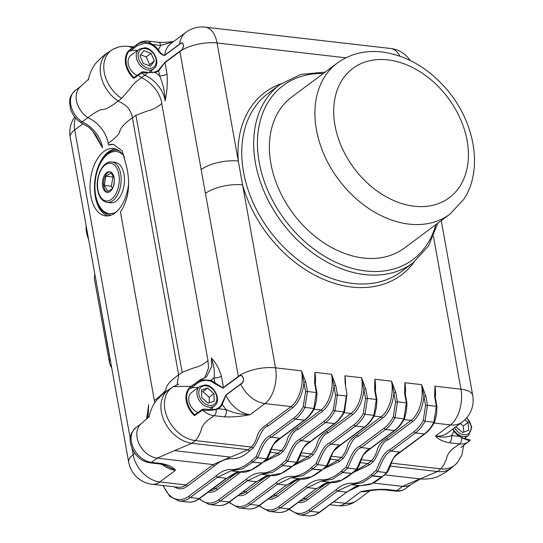 <?xml version="1.0" encoding="UTF-8"?>
<svg xmlns="http://www.w3.org/2000/svg" width="543" height="543" viewBox="0 0 543 543"><rect width="100%" height="100%" fill="white"/><g stroke="black" fill="none" stroke-linecap="round" stroke-linejoin="round"><path stroke-width="0.81" d="M118.639 150.506A32.56 18.428 -83.4 0 0 117.661 150.35C103.598 147.947 91.156 174.941 95.439 195.718C97.699 207.134 102.62 213.575 110.215 215.042A32.56 18.428 -83.4 0 0 111.206 215.109M114.111 177.785A10.419 5.898 -83.4 0 0 109.571 171.703A10.419 5.898 -83.4 0 0 102.654 186.324A10.419 5.898 -83.4 0 0 107.188 192.405A10.419 5.898 -83.4 0 0 114.111 177.785M110.12 171.819A10.419 5.898 -83.4 0 0 103.761 186.453A10.419 5.898 -83.4 0 0 107.752 192.419M107.168 202.396L110.501 202.783A20.349 11.518 -83.4 0 0 124.021 174.228A20.349 11.518 -83.4 0 0 115.157 162.35L111.817 161.963A20.349 11.518 96.6 0 1 120.682 173.841A20.349 11.518 96.6 0 1 107.168 202.396C102.26 201.433 99.104 197.367 97.713 190.206C95.066 177.262 102.749 160.497 111.817 161.963M113.691 144.431A37.99 21.496 -83.4 0 0 108.403 145.015L113.535 144.411L122.195 150.9L126.471 166.165C130.7 184.029 128.691 199.308 120.451 211.994L154.375 400.51C159.893 396.431 163.701 392.867 165.805 389.806C166.056 385.652 170.332 380.657 178.633 374.819L132.39 117.783C132.254 115.584 131.358 113.141 129.709 110.46C128.338 107.317 124.49 104.175 118.164 101.046A31.161 22.677 -126.7 0 1 107.921 52.657A31.161 22.677 -126.7 0 1 108.464 52.284M209.381 409.68L214.39 405.947A12.211 8.885 -126.7 0 1 209.089 407.236A12.211 8.885 -126.7 0 1 198.134 398.331A12.211 8.885 -126.7 0 1 199.804 386.365L191.598 392.48A12.211 8.885 53.3 0 0 189.344 402.92A12.211 8.885 53.3 0 0 198.08 412.612M148.714 72.511L153.723 68.778A12.211 8.885 -126.7 0 1 148.422 70.061A12.211 8.885 -126.7 0 1 137.467 61.162A12.211 8.885 -126.7 0 1 139.137 49.189L130.931 55.305A12.211 8.885 53.3 0 0 128.664 65.71A12.211 8.885 53.3 0 0 137.338 75.409M194.713 385.292L194.082 384.424L197.476 381.899L202.152 379.767A5.43 3.706 -119.8 0 0 199.973 380.012C202.763 378.607 204.087 378.417 206.483 376.794L211.811 366.253L211.363 358.047C214.098 365.826 214.967 372.43 213.962 377.853L210.209 380.955L205.946 380.263L202.39 380.752L198.107 382.767L190.383 388.455L189.385 387.845L195.242 383.419L190.885 386.453M202.39 380.752L202.152 379.767L210.548 380.276A16.819 12.245 -126.7 0 1 214.845 382.781L222.901 387.858L238.384 376.55C242.796 372.084 246.033 381.946 240.807 384.111L225.888 395.229L222.257 404.426A0.543 0.346 -154.7 0 0 221.537 404.331L225.834 395.032L240.753 383.915C245.816 381.81 242.802 372.355 238.458 376.747L222.922 388.096L214.37 383.385A16.283 11.851 53.3 0 0 210.209 380.955M211.227 409.836L215.795 409.232L217.567 408.512A0.543 0.367 -117.4 0 1 218.15 408.75L216.331 409.598C212.001 410.372 207.426 410.542 202.607 410.108L194.435 415.612A20.478 14.899 -126.7 0 1 189.385 387.845M212.13 409.775A16.283 11.851 53.3 0 0 212.469 407.379M197.883 387.797A16.283 11.851 53.3 0 0 196.233 387.498A16.283 11.851 53.3 0 0 190.383 388.455M134.094 48.103L133.469 47.227L136.856 44.696C141.092 41.886 145.619 41.431 150.431 43.325L152.617 44.519L152.189 45.157L150.099 44.098L145.239 43.121L137.488 45.571L129.763 51.259L129.186 51.076A19.935 14.505 53.3 0 0 133.897 77.554L134.433 77.5L133.897 77.554L133.707 78.396A20.478 14.899 -126.7 0 1 128.766 50.642L134.583 46.27L130.395 49.203M154.836 72.104A16.283 11.851 53.3 0 0 158.094 70.597L164.957 62.316L179.882 51.198C184.64 49.196 184.335 40.046 179.638 44.268L164.719 55.386C162.54 55.454 160.26 53.811 157.864 50.451A16.283 11.851 53.3 0 0 152.189 45.157M142.212 72.131A0.543 0.394 53.3 0 0 141.771 72.117C141.913 71.649 143.644 71.703 146.963 72.294L150.601 72.633L154.646 72.151A0.543 0.353 77.6 0 1 155.155 72.416L159.601 75.742A5.43 2.104 169.8 0 0 167.034 74.024C167.678 82.909 167.04 91.91 165.12 101.018C164.943 92.33 163.104 83.907 159.601 75.742L158.712 70.807A16.819 12.245 -126.7 0 1 155.155 72.416L141.872 72.898L133.707 78.396M151.477 72.552A16.283 11.851 53.3 0 0 151.802 70.21M137.216 50.628A16.283 11.851 53.3 0 0 135.567 50.329A16.283 11.851 53.3 0 0 129.763 51.259M363.471 258.013A94.217 68.574 53.3 0 0 404.379 248.083L449.889 214.173A94.217 68.574 -126.7 0 1 408.981 224.103A94.217 68.574 -126.7 0 1 345.144 187.654A94.217 68.574 -126.7 0 1 325.074 76.115A94.217 68.574 -126.7 0 1 337.305 63.063L291.795 96.973A94.217 68.574 53.3 0 0 279.564 110.025A94.217 68.574 53.3 0 0 299.627 221.564A94.217 68.574 53.3 0 0 363.471 258.013M124.639 157.619A33.917 19.195 -83.4 0 0 113.372 148.49A33.917 19.195 -83.4 0 0 90.837 196.077A33.917 19.195 -83.4 0 0 105.613 215.876A33.917 19.195 -83.4 0 0 128.555 184.403M115.571 148.972A33.917 19.195 -83.4 0 0 95.283 196.593A33.917 19.195 -83.4 0 0 107.867 215.904M267.19 458.597L262.33 462.887L266.538 458.787C270.462 450.5 273.577 440.597 280.1 438.242L304.385 420.153A40.698 23.03 -83.4 0 0 313.881 408.445L314.363 407.895L313.881 408.445L304.99 407.426L303.252 406.619L305.553 391.741L303.897 382.516A28.487 16.12 96.6 0 1 292.392 407.922L268.106 426.011C260.688 427.904 258.719 441.792 252.895 448.206L249.413 451.063C243.569 456.425 237.678 458.944 231.746 458.611C225.827 458.686 220.078 461.136 214.492 465.955L213.175 464.591L157.124 458.136A20.349 14.81 -126.7 0 1 139.008 443.617A20.349 14.81 -126.7 0 1 141.234 423.676L149.277 416.271M249.413 451.063L248.056 449.726L230.68 457.125L174.446 450.649L157.124 458.136L151.443 462.371A5.43 3.068 96.6 0 1 149.936 462.84C142.327 461.543 136.544 457.131 132.594 449.604C129.906 442.47 127.557 435.778 135.96 427.585A20.349 14.81 53.3 0 0 133.178 447.534A20.349 14.81 53.3 0 0 151.443 462.371L161.57 463.539C168.405 464.869 173.041 467.109 175.477 470.272L166.85 466.159M252.895 448.206A1.357 0.821 37.9 0 0 251.382 447.032L248.056 449.726L192.005 443.271A31.161 22.677 -126.7 0 1 163.945 420.336A31.161 22.677 -126.7 0 1 168.581 389.806A31.161 22.677 -126.7 0 1 169.124 389.44M224.239 416.841A5.43 3.068 96.6 0 0 226.343 409.693A32.56 23.695 -126.7 0 1 222.257 404.426A16.819 12.245 -126.7 0 1 218.15 408.75L226.343 409.693C233.633 413.019 241.547 414.682 250.085 414.682C240.963 416.508 232.343 417.228 224.239 416.841L214.118 415.673A20.349 14.81 -126.7 0 1 202.607 410.108A0.543 0.394 53.3 0 1 202.498 409.327L194.754 414.648M297.191 462.052L292.331 466.342L296.546 462.242C300.469 453.955 303.578 444.052 310.107 441.697L334.386 423.601A40.698 23.03 -83.4 0 0 343.882 411.899L344.371 411.35L343.882 411.899L334.99 410.875L333.259 410.074L335.56 395.195L333.897 385.971A28.487 16.12 96.6 0 1 322.393 411.377L298.114 429.465C290.695 431.352 288.72 445.24 282.896 451.661L279.414 454.518L278.057 453.181L270.258 452.278M404.956 390.166L405.241 393.79A1.357 0.523 169.8 0 0 404.65 393.478L404.895 382.72L421.565 384.641L423.907 396.336A28.487 16.12 96.6 0 1 412.402 421.735L388.116 439.83C380.704 441.717 378.729 455.604 372.905 462.025L369.423 464.883L368.066 463.539L360.267 462.643M330.069 482.218L341.452 480.243L351.497 473.591L356.547 469.152C360.471 460.858 363.586 450.955 370.109 448.599L394.394 430.511A40.698 23.03 -83.4 0 0 403.89 418.809L404.372 418.259L403.89 418.809L394.999 417.784L393.261 416.976L395.562 402.105L393.906 392.881A28.487 16.12 96.6 0 1 382.401 418.28L358.115 436.375C350.697 438.262 348.728 452.149 342.904 458.57L339.423 461.428L338.065 460.084L330.266 459.188M327.191 465.507L322.338 469.797L326.547 465.697C330.47 457.403 333.578 447.507 340.108 445.151L364.394 427.056A40.698 23.03 -83.4 0 0 373.883 415.354L374.371 414.804L373.883 415.354L364.998 414.329L363.26 413.522L365.561 398.65L363.905 389.426A28.487 16.12 96.6 0 1 352.393 414.825L328.115 432.92C320.696 434.807 318.721 448.694 312.904 455.115L309.415 457.973L308.064 456.629L300.259 455.733M108.403 145.015L108.125 143.474C107.982 140.535 106.496 136.551 103.659 131.535C99.301 125.033 94.034 120.417 87.857 117.675A20.349 14.81 -126.7 0 1 80.568 86.527L88.618 79.122M189.806 388.272A19.935 14.505 53.3 0 0 194.625 414.764L195.161 414.703L194.625 414.764L194.435 415.612M461 447.486L469.512 440.828A20.349 14.81 -126.7 0 1 468.399 441.785A20.349 14.81 -126.7 0 1 459.561 443.93L449.441 442.762A5.43 3.068 -83.4 0 0 451.538 435.615C446.869 437.434 441.534 437.57 435.527 436.029A27.136 19.745 53.3 0 0 447.31 433.165L462.236 422.047A27.136 19.745 -126.7 0 1 450.452 424.911A27.136 15.353 -83.4 0 0 460.946 389.175L433.477 236.504M453.88 431.074L452.855 429.031M204.623 377.908L208.512 368.052L207.976 360.579L161.726 103.543C161.583 100.598 160.097 96.62 157.26 91.604C152.902 85.102 147.635 80.479 141.458 77.737L138.485 75.423L138.818 74.662M173.516 41.587L163.714 42.469L158.441 42.3A5.43 3.068 96.6 0 1 158.441 42.3A5.43 3.068 96.6 0 1 160.803 45.463L173.265 41.777M157.864 50.451L158.481 49.99A32.56 23.695 -126.7 0 1 160.803 45.463L152.617 44.519A16.819 12.245 -126.7 0 1 158.481 49.99C160.579 53.248 162.656 54.979 164.705 55.196L179.624 44.078C184.45 39.761 184.749 49.332 179.882 51.381L164.957 62.499L158.712 70.807A0.543 0.373 53.4 0 0 158.094 70.597L154.735 72.11C151.11 72.694 148.517 72.762 146.963 72.294L146.963 73.013A5.43 1.643 -56.4 0 1 144.845 75.212A20.349 14.81 -126.7 0 1 141.872 72.898A0.543 0.394 53.3 0 1 141.771 72.117L134.026 77.439M96.457 136.103L102.444 147.71L92.738 131.121M146.61 419.087L148.694 404.745L147.798 417.94M420.377 478.953L410.983 484.546A20.349 14.81 -126.7 0 1 402.573 486.392L373.184 483.005M333.551 501.942L345.246 503.286L360.919 491.619C370.048 489.786 378.661 489.067 386.765 489.453L396.892 490.621L402.573 486.392L419.8 478.892M154.769 402.872L154.375 400.51M110.507 361.17A18.924 13.772 -126.7 0 1 109.842 358.489L94.957 274.731M111.743 368.025A14.885 10.833 -126.7 0 1 109.306 361.733L94.244 278.03L94.787 274.792M451.769 467.618A31.161 22.677 -126.7 0 1 451.26 468.025A31.161 22.677 -126.7 0 1 437.454 471.528L390.268 466.098M177.113 384.912L178.633 374.819L182.163 372.335L135.92 115.306L147.587 110.847C152.488 109.876 157.198 107.439 161.726 103.543M238.458 376.747A0.543 0.394 53.3 0 1 238.384 376.55A27.136 19.745 -126.7 0 1 238.357 376.387L201.154 169.613A27.136 10.514 -10.2 0 1 238.296 161.054L275.505 367.828L301.548 370.828L305.757 382.089L307.453 391.523L304.99 407.426A40.698 23.03 96.6 0 1 295.494 419.128L271.215 437.217C264.685 439.572 261.577 449.475 257.654 457.763L256.079 456.663C259.921 448.206 263.341 438.269 269.878 435.859L294.163 417.771A39.34 22.263 -83.4 0 0 303.252 406.619M343.882 411.899L346.346 395.996L337.454 394.971L334.99 410.875A40.698 23.03 96.6 0 1 325.495 422.583L301.216 440.672C294.686 443.027 291.577 452.93 287.654 461.217L286.08 460.111C289.928 451.654 293.342 441.724 299.885 439.314L324.164 421.219A39.34 22.263 -83.4 0 0 333.259 410.074M346.346 395.996L346.963 394.49L345.192 383.568L344.886 375.817L361.557 377.731L365.758 388.998L367.455 398.426L364.998 414.329A40.698 23.03 96.6 0 1 355.502 426.031L331.216 444.126C324.694 446.482 321.578 456.385 317.655 464.672L316.087 463.566C319.929 455.109 323.343 445.179 329.886 442.769L354.165 424.674A39.34 22.263 -83.4 0 0 363.26 413.522M373.883 415.354L376.347 399.451L376.672 399.926L376.347 399.451L367.455 398.426L365.561 398.65M375.349 390.933A27.136 15.353 96.6 0 0 374.894 379.265L375.24 390.336A1.357 0.523 169.8 0 0 374.65 390.023L374.894 379.265L391.557 381.186L395.766 392.453L397.456 401.881L394.999 417.784A40.698 23.03 96.6 0 1 385.503 429.486L361.224 447.581C354.694 449.937 351.586 459.833 347.663 468.127L346.088 467.021C349.93 458.563 353.344 448.633 359.887 446.224L384.172 428.128A39.34 22.263 -83.4 0 0 393.261 416.976M403.89 418.809L406.347 402.906L406.68 403.381L406.347 402.906L397.456 401.881L395.562 402.105M355.489 470.774L368.066 463.539L371.392 460.844C373.91 458.204 375.831 454.715 377.154 450.364C378.315 445.586 381.525 441.615 386.786 438.466L411.071 420.377A27.136 15.353 -83.4 0 0 421.565 384.641L425.766 395.908A1.357 0.523 169.8 0 0 423.907 396.336L425.569 405.553L423.269 420.431L424.999 421.239A40.698 23.03 96.6 0 1 415.504 432.941L391.225 451.036C384.695 453.385 381.586 463.288 377.663 471.582L376.089 470.476C379.93 462.018 383.351 452.088 389.894 449.672L414.173 431.583A39.34 22.263 -83.4 0 0 423.269 420.431M387.2 472.41L382.34 476.7L386.555 472.6C390.478 464.313 393.587 454.41 400.116 452.054L424.395 433.966A40.698 23.03 -83.4 0 0 433.891 422.264L436.355 406.361L427.463 405.336L425.569 405.553M436.355 406.361L434.658 396.926L434.895 386.175L434.963 393.974M313.881 408.445L316.338 392.541L316.671 393.023L316.338 392.541L307.453 391.523L305.553 391.741M315.34 384.023A27.136 15.353 96.6 0 0 314.886 372.362L315.232 383.433A1.357 0.523 169.8 0 0 314.641 383.114L314.886 372.362L331.556 374.276L335.757 385.544L337.454 394.971L335.56 395.195M205.444 193.451A27.136 10.514 -10.2 0 1 242.585 184.891A113.962 82.936 -126.7 0 0 351.769 287.043A113.962 82.936 -126.7 0 0 414.085 262.065M449.441 442.762C442.599 441.432 437.963 439.185 435.527 436.029L450.452 424.911L434.027 423.017M211.363 358.047C215.72 362.48 219.067 368.514 221.388 376.143A5.43 2.104 -10.2 0 1 213.962 377.853L214.845 382.781L214.37 383.385M368.812 490.818A27.136 19.745 -126.7 0 1 360.919 491.619L373.93 490.18C377.426 489.99 377.256 489.481 385.258 489.922L385.258 489.922A5.43 3.068 -83.4 0 0 386.765 489.453M469.512 440.828L461.781 437.848L459.724 436.558A16.819 12.245 -126.7 0 1 453.86 431.088A32.56 23.695 -126.7 0 1 451.538 435.615L459.717 436.321L461.53 437.515M147.146 418.578L148.158 414.9L148.694 404.745M161.57 463.539A5.43 3.068 96.6 0 1 160.063 464L149.936 462.84M459.554 436.368L453.996 430.986L452.943 428.97M128.766 50.642L129.186 51.076M151.029 53.329L143.841 50.696L139.985 55.793L143.325 63.524L150.513 66.158L154.368 61.06L151.029 53.329L146.257 56.886L140.698 54.857M207.602 388.021L201.494 390.017L201.738 397.598L208.084 403.184L214.193 401.182L213.949 393.6L207.602 388.021L202.831 391.578L201.555 391.992M456.229 426.526L456.29 427.287L462.812 432.561L468.704 430.151L468.073 422.468L464.828 419.848M148.884 65.56L149.59 64.617L146.257 56.886M149.59 64.617L154.368 61.06M209.354 402.763L209.177 397.164L202.831 391.578M209.177 397.164L213.949 393.6M463.803 432.153L463.294 426.024L460.226 423.54M463.294 426.024L468.073 422.468M173.78 41.39A5.43 3.95 53.3 0 0 173.183 41.635M112.482 188.577L107.86 191.401L104.229 185.407L105.858 176.19L111.125 172.959L114.139 177.928M114.349 181.287L113.467 186.256M113.412 176.733L112.971 177.004L111.335 186.229L112.611 188.326M112.971 177.004L105.858 176.19M111.335 186.229L104.229 185.407M300.069 478.763L311.451 476.788L321.497 470.136L312.605 469.118L302.56 475.763L291.109 477.731L277.493 484.152L250.296 504.413L259.187 505.438A1.357 0.984 53.3 0 0 259.778 505.295C255.929 508.153 251.966 509.368 247.893 508.94A40.698 23.03 -83.4 0 0 259.187 505.438L286.385 485.177L277.493 484.152L276.17 482.788C281.837 477.786 287.654 475.675 293.614 476.462C299.648 475.729 305.526 472.831 311.261 467.767L316.087 463.566M309.415 457.973L293.234 465.65M326.547 465.697L317.655 464.672L312.843 468.928L311.485 467.591M322.209 469.871L312.605 469.118L311.261 467.767M352.217 473.326L342.613 472.566L332.56 479.218L321.117 481.186L307.494 487.607L280.303 507.868L289.195 508.893A1.357 0.984 53.3 0 0 289.779 508.75C285.937 511.601 281.973 512.816 277.894 512.395A40.698 23.03 -83.4 0 0 289.195 508.893L316.386 488.632L307.494 487.607L306.177 486.236C311.845 481.241 317.655 479.13 323.621 479.91C329.649 479.184 335.533 476.286 341.262 471.222L346.088 467.021M339.423 461.428L323.234 469.104M356.547 469.152L347.663 468.127L342.843 472.376L341.486 471.039M330.49 482.265C335.493 483.698 342.701 480.752 352.095 473.442L342.613 472.566L341.262 471.222M382.218 476.781L372.851 475.831L371.487 474.494L376.089 470.476M369.423 464.883L353.242 472.553M336.178 489.691C341.846 484.695 347.663 482.584 353.622 483.365C359.656 482.632 365.534 479.74 371.263 474.677L372.613 476.021L362.561 482.673L351.117 484.641L337.502 491.062L310.304 511.323A40.698 23.03 96.6 0 1 299.01 514.825L307.895 515.85A40.698 23.03 -83.4 0 0 319.196 512.348L310.304 511.323A1.357 0.984 53.3 0 1 308.974 509.965L336.178 489.691L337.502 491.062L346.386 492.087L359.826 485.646M434.38 421.707L433.891 422.264L434.38 421.707L433.891 422.264L424.999 421.239L427.463 405.336L425.766 395.908M386.555 472.6L377.663 471.582L372.613 476.021L381.505 477.046L371.453 483.698L360.491 485.72L351.497 484.682M296.546 462.242L287.654 461.217L282.842 465.473L281.478 464.136L286.08 460.111M270.061 475.308L281.444 473.333L291.727 466.498L282.604 465.663L281.478 464.136M292.209 466.417L282.604 465.663L272.559 472.315L261.108 474.283L247.493 480.698L246.169 479.333C251.837 474.331 257.654 472.227 263.613 473.007C269.647 472.274 275.525 469.376 281.254 464.313M217.886 505.492C221.965 505.913 225.929 504.698 229.777 501.841A1.357 0.984 53.3 0 1 229.187 501.983L256.377 481.722L247.493 480.698L220.295 500.958A40.698 23.03 96.6 0 1 209.001 504.467L217.886 505.492A40.698 23.03 -83.4 0 0 229.187 501.983L220.295 500.958A1.357 0.984 -126.7 0 1 218.965 499.601L246.169 479.333M279.414 454.518L263.233 462.195M266.538 458.787L257.654 457.763L252.834 462.018L251.477 460.681L256.079 456.663M240.06 471.86L251.443 469.878L261.726 463.043L252.604 462.208L251.477 460.681M262.208 462.969L252.604 462.208L242.551 468.86L231.108 470.829L217.485 477.249L216.168 475.878C221.836 470.876 227.646 468.772 233.612 469.552C239.639 468.819 245.524 465.921 251.253 460.864M187.885 502.037C191.964 502.458 195.928 501.243 199.77 498.386A1.357 0.984 53.3 0 1 199.186 498.528L226.377 478.268L217.485 477.249L190.294 497.51A40.698 23.03 96.6 0 1 178.993 501.013L187.885 502.037A40.698 23.03 -83.4 0 0 199.186 498.528L190.294 497.51A1.357 0.984 -126.7 0 1 188.957 496.146L216.168 475.878M230.68 457.125L174.446 450.649L192.005 443.271L195.331 440.583L251.382 447.032C253.893 444.391 255.814 440.896 257.144 436.552C258.305 431.766 261.516 427.803 266.776 424.653L291.055 406.564A27.136 15.353 -83.4 0 0 301.548 370.828L303.897 382.516A1.357 0.523 -10.2 0 1 305.757 382.089M239.816 471.826L226.967 478.125M265.479 460.41L278.057 453.181L281.383 450.486C283.901 447.846 285.822 444.35 287.145 440.006C288.306 435.221 291.516 431.257 296.777 428.108L321.062 410.013A27.136 15.353 -83.4 0 0 331.556 374.276L333.897 385.971A1.357 0.523 -10.2 0 1 335.757 385.544M269.817 475.281L256.377 481.722L229.777 501.841M295.48 463.865L308.064 456.629L311.383 453.941C313.902 451.301 315.822 447.805 317.146 443.461C318.313 438.676 321.524 434.712 326.784 431.563L351.063 413.467A27.136 15.353 -83.4 0 0 361.557 377.731L363.905 389.426A1.357 0.523 -10.2 0 1 365.758 388.998M299.824 478.736L286.385 485.177L259.778 505.295M325.481 467.319L338.065 460.084L341.391 457.396C343.902 454.749 345.823 451.26 347.153 446.916C348.314 442.131 351.525 438.167 356.785 435.018L381.064 416.922A27.136 15.353 -83.4 0 0 391.557 381.186L393.906 392.881A1.357 0.523 -10.2 0 1 395.766 392.453M404.956 390.213L404.895 382.72A27.136 15.353 96.6 0 1 405.35 394.388M329.825 482.191L316.386 488.632L289.779 508.75M352.339 473.245L357.199 468.955M434.658 396.926A1.357 0.523 -10.2 0 1 435.242 397.245L436.925 406.592C436.477 411.594 437.624 411.35 434.536 422.081M360.491 485.72L369.742 484.539C373.441 483.236 377.561 480.691 382.096 476.897L382.34 476.7M346.984 491.938L319.196 512.348A1.357 0.984 -126.7 0 0 319.786 512.198L346.97 491.944M102.444 147.71L102.444 147.71C102.301 144.764 100.815 140.786 97.978 135.77C93.62 129.268 88.353 124.646 82.176 121.903L87.857 117.675C93.348 113.555 97.74 110.853 101.025 109.571C104.426 110.134 110.141 107.297 118.164 101.046L121.578 98.385A30.951 22.528 -126.7 0 1 103.944 70.21A30.951 22.528 -126.7 0 1 116.093 47.994L112.747 49.42L108.559 52.223M165.12 101.018L165.12 101.018C164.977 98.073 163.484 94.088 160.647 89.072C156.296 82.577 151.029 77.954 144.845 75.212L141.458 77.737C136.517 81.009 132.655 84.722 129.886 88.889L121.578 98.385M122.833 154.694A31.202 17.654 -83.4 0 0 102.233 160.239A31.202 17.654 -83.4 0 0 95.663 195.351A31.202 17.654 -83.4 0 0 116.236 211.98M97.937 189.84A18.991 10.745 -83.4 0 0 111.485 199.288A18.991 10.745 -83.4 0 0 118.829 174.269A18.991 10.745 -83.4 0 0 105.281 164.821A18.991 10.745 -83.4 0 0 97.937 189.84M206.075 385.754A10.853 7.901 53.3 0 0 198.955 394.578A10.853 7.901 53.3 0 0 209.618 405.445A10.853 7.901 53.3 0 0 216.732 396.621A10.853 7.901 53.3 0 0 206.075 385.754M145.409 48.578A10.853 7.901 53.3 0 0 138.289 57.402A10.853 7.901 53.3 0 0 148.952 68.275A10.853 7.901 53.3 0 0 156.065 59.452A10.853 7.901 53.3 0 0 145.409 48.578M464.211 438.588L468.731 435.221A12.211 8.885 -126.7 0 1 463.43 436.511A12.211 8.885 -126.7 0 1 453.093 428.861M454.647 427.701A10.853 7.901 53.3 0 0 463.953 434.719A10.853 7.901 53.3 0 0 471.134 429.221A10.853 7.901 53.3 0 0 466.566 418.015M217.641 408.479A16.283 11.851 53.3 0 0 218.761 407.766A16.283 11.851 53.3 0 0 221.537 404.331M352.814 283.466A111.247 80.961 53.3 0 0 401.121 271.744L413.06 262.846A111.247 80.961 -126.7 0 1 364.753 274.575A111.247 80.961 -126.7 0 1 264.916 193.471A111.247 80.961 -126.7 0 1 280.127 84.43L268.188 93.328A111.247 80.961 53.3 0 0 252.984 202.363A111.247 80.961 53.3 0 0 352.814 283.466M323.234 73.549A108.532 78.986 53.3 0 0 259.982 166.294A108.532 78.986 53.3 0 0 365.806 271.005A108.532 78.986 53.3 0 0 435.819 224.659M442.966 91.57A80.656 58.698 53.3 0 0 387.892 59.879A80.656 58.698 53.3 0 0 342.219 79.835A80.656 58.698 53.3 0 0 359.29 174.703A80.656 58.698 53.3 0 0 459.982 186.154A80.656 58.698 53.3 0 0 442.966 91.57M161.841 464.285A27.136 19.745 -126.7 0 0 175.477 470.272L159.812 481.946L185.855 484.94L213.175 464.591L230.408 457.091M131.983 448.253L133.157 454.769A27.136 10.514 -10.2 0 0 128.677 462.134A27.136 27.136 0 0 0 152.278 484.281L178.321 487.281A27.136 15.353 -83.4 0 0 185.855 484.94A1.357 0.984 53.3 0 1 187.186 486.304A28.487 16.12 96.6 0 1 174.554 486.847M152.278 484.281A27.136 15.353 -83.4 0 0 159.812 481.946A27.136 19.745 -126.7 0 1 133.157 454.769L134.922 453.453M169.219 389.372L173.434 386.596A30.951 22.528 -126.7 0 0 167.034 416.8A30.951 22.528 -126.7 0 0 195.331 440.583C197.849 437.936 199.77 434.448 201.093 430.104C202.254 425.318 205.464 421.354 210.725 418.205L214.118 415.673A5.43 3.068 96.6 0 0 216.331 409.598L215.863 409.191L218.761 407.766M292.392 407.922A1.357 0.984 53.3 0 0 291.055 406.564L265.011 403.564A27.136 15.353 -83.4 0 0 275.505 367.828A27.136 10.514 -10.2 0 0 238.357 376.387L223.438 387.505A27.136 19.745 53.3 0 0 223.465 387.668A0.543 0.394 53.3 0 0 223.533 387.865M240.753 383.915A0.543 0.394 -126.7 0 0 240.807 384.111A27.136 19.745 -126.7 0 0 265.011 403.564L250.085 414.682A27.136 19.745 53.3 0 1 225.888 395.229A0.543 0.394 -126.7 0 1 225.834 395.032M213.542 488.13L215.856 488.395L238.146 471.792M210.005 490.763A27.136 15.353 -83.4 0 0 215.856 488.395A1.357 0.984 53.3 0 1 217.193 489.752A28.487 16.12 96.6 0 1 208.295 492.039M282.896 451.661A1.357 0.821 37.9 0 0 281.383 450.486L271.296 449.326M322.393 411.377A1.357 0.984 53.3 0 0 321.062 410.013L314.017 409.205M303.551 498.488L305.865 498.759L328.155 482.15M300.014 501.121A27.136 15.353 -83.4 0 0 305.865 498.759A1.357 0.984 53.3 0 1 307.202 500.117A28.487 16.12 96.6 0 1 298.304 502.397M372.905 462.025A1.357 0.821 -142.1 0 0 371.392 460.844L361.305 459.683M412.402 421.735A1.357 0.984 -126.7 0 0 411.071 420.377L404.026 419.563M273.55 495.04L275.864 495.304L298.155 478.695M270.014 497.673A27.136 15.353 -83.4 0 0 275.864 495.304A1.357 0.984 53.3 0 1 277.195 496.662A28.487 16.12 96.6 0 1 268.296 498.949M342.904 458.57A1.357 0.821 37.9 0 0 341.391 457.396L331.305 456.235M382.401 418.28A1.357 0.984 53.3 0 0 381.064 416.922L374.018 416.114M243.542 491.585L245.864 491.849L268.147 475.24M240.006 494.218A27.136 15.353 -83.4 0 0 245.864 491.849A1.357 0.984 53.3 0 1 247.194 493.207A28.487 16.12 96.6 0 1 238.296 495.494M312.904 455.115A1.357 0.821 37.9 0 0 311.383 453.941L301.304 452.781M344.886 375.817A27.136 15.353 96.6 0 1 345.491 385.218M352.393 414.825A1.357 0.984 53.3 0 0 351.063 413.467L344.018 412.66M108.125 143.474C113.643 139.402 117.451 135.831 119.555 132.777C119.813 128.616 124.089 123.621 132.39 117.783L135.92 115.306M465.242 438.927A19.935 14.505 53.3 0 0 465.378 437.719M201.154 169.613L179.909 51.544A27.136 19.745 -126.7 0 1 179.882 51.381A0.543 0.394 53.3 0 1 179.882 51.198M164.957 62.316A0.543 0.394 53.3 0 0 164.957 62.499A27.136 19.745 53.3 0 0 164.984 62.662L167.034 74.024M345.843 57.809L217.057 42.985A27.136 10.514 -10.2 0 0 179.909 51.544L164.984 62.662A5.43 2.104 169.8 0 1 164.454 63.015L164.4 62.852M179.638 44.268A0.543 0.394 53.3 0 1 179.624 44.078A27.136 19.745 -126.7 0 1 185.923 32.349L170.997 43.467A27.136 19.745 53.3 0 0 164.705 55.196A0.543 0.394 53.3 0 0 164.719 55.386M82.964 123.777L74.71 129.926L130.266 438.717M86.161 225.827A26.865 19.548 53.3 0 0 88.59 239.368M357.029 500.429A27.136 19.745 -126.7 0 1 345.246 503.286A27.136 15.353 -83.4 0 1 337.719 505.628A27.136 27.136 0 0 0 357.029 500.429L370.183 490.634M128.677 462.134L70.23 137.291A27.136 10.514 -10.2 0 1 74.71 129.926A27.136 19.745 53.3 0 1 75.504 117.872M75.301 90.437A20.349 14.81 53.3 0 0 82.176 121.903A5.43 1.643 -56.4 0 1 80.581 122.385L80.581 122.385C75.674 119.012 72.314 114.485 70.495 108.817L69.579 102.165C70.006 99.6 68.981 96.573 75.301 90.437L80.771 86.357M405.723 488.476C402.689 490.655 399.241 491.524 395.385 491.089A5.43 3.068 -83.4 0 0 396.892 490.621A20.349 14.81 53.3 0 0 405.723 488.476L411.2 484.397M109.306 361.733L110.019 358.434M133.7 46.929L128.542 46.331L132.499 47.804M182.163 372.335L193.831 367.876C198.738 366.905 203.449 364.475 207.976 360.579M173.434 386.596L191.177 386.29M451.26 468.025C449.129 470.109 445.131 472.695 439.273 475.783C434.834 478.376 428.441 479.421 420.078 478.919L384.743 474.853L420.078 478.919L437.454 471.528L440.773 468.833L391.313 463.138M458.068 461.53A30.951 22.528 -126.7 0 1 440.773 468.833C443.292 466.193 445.212 462.697 446.536 458.353C447.704 453.568 450.914 449.604 456.174 446.455L459.561 443.93A5.43 3.068 -83.4 0 0 461.781 437.848L461.72 437.482C467.611 440.346 471.514 439.07 469.722 440.651L469.722 440.651M399.858 56.133A27.136 15.353 -83.4 0 0 390.675 48.497L205.234 27.15A27.136 15.353 -83.4 0 1 217.057 42.985L238.296 161.054A113.962 82.936 -126.7 0 1 281.172 83.67M376.347 399.451L374.65 390.023M406.347 402.906L404.65 393.478M435.35 397.843A27.136 15.353 96.6 0 0 434.895 386.175L460.946 389.175A27.136 10.514 -10.2 0 1 472.729 395.487L441.262 220.607M316.338 392.541L314.641 383.114M137.488 45.571A0.543 0.394 53.3 0 1 136.856 44.696A20.349 14.81 -126.7 0 1 137.976 43.745C141.01 41.567 144.458 40.698 148.314 41.132A5.43 3.068 96.6 0 1 150.431 43.325L150.099 44.098M198.107 382.767A0.543 0.394 -126.7 0 1 197.476 381.899A20.349 14.81 -126.7 0 1 198.636 380.894L199.973 380.012M221.388 376.143L223.438 387.505A5.43 2.104 -10.2 0 1 222.901 387.858A0.543 0.394 85.3 0 0 222.922 388.096M199.546 411.865L199.213 412.632M202.939 409.341A0.543 0.394 53.3 0 0 202.498 409.327C206.605 408.397 210.345 410.983 215.863 409.191L215.795 409.232M229.472 502.065A39.34 22.263 -83.4 0 0 248.965 503.056L276.17 482.788M271.066 475.424L247.194 493.207M374.514 415.212C371.806 420.262 368.629 424.164 364.977 426.913A1.357 0.984 -126.7 0 1 364.394 427.056L355.502 426.031A1.357 0.984 -126.7 0 1 354.165 424.674M364.977 426.913L340.699 445.009A1.357 0.984 -126.8 0 1 340.108 445.151L331.216 444.126A1.357 0.991 -126.7 0 1 329.886 442.769M248.965 503.056A1.357 0.984 -126.7 0 0 250.296 504.413A40.698 23.03 96.6 0 1 239.001 507.922L247.893 508.94M259.473 505.519A39.34 22.263 -83.4 0 0 278.966 506.51L306.177 486.236M301.073 478.872L277.195 496.662M404.515 418.66C401.813 423.716 398.63 427.619 394.985 430.368A1.357 0.984 -126.7 0 1 394.394 430.511L385.503 429.486A1.357 0.984 -126.7 0 1 384.172 428.128M394.985 430.368L370.699 448.457A1.357 0.984 -126.8 0 1 370.109 448.599L361.224 447.581A1.357 0.991 -126.7 0 1 359.887 446.224M278.966 506.51A1.357 0.984 -126.7 0 0 280.303 507.868A40.698 23.03 96.6 0 1 269.002 511.37L277.894 512.395M331.074 482.327L307.202 500.117M289.48 508.967A39.34 22.263 -83.4 0 0 308.974 509.965M389.894 449.672A1.357 0.984 -126.7 0 0 391.225 451.036L400.116 452.054A1.357 0.984 -126.7 0 0 400.7 451.912A1.357 0.984 -126.7 0 1 400.7 451.912L424.986 433.823A1.357 0.984 -126.7 0 1 424.395 433.966L415.504 432.941A1.357 0.984 -126.7 0 1 414.173 431.583M344.513 411.757C341.805 416.807 338.628 420.71 334.977 423.459A1.357 0.984 -126.7 0 1 334.386 423.601L325.495 422.583A1.357 0.984 -126.7 0 1 324.164 421.219M334.977 423.459L310.691 441.554A1.357 0.984 -126.7 0 1 310.691 441.554A1.357 0.984 -126.7 0 1 310.107 441.697L301.216 440.672A1.357 0.984 -126.7 0 1 299.885 439.314M241.065 471.969L217.193 489.752M199.471 498.61A39.34 22.263 -83.4 0 0 218.965 499.601M314.506 408.302C311.804 413.359 308.621 417.255 304.976 420.01A1.357 0.984 -126.7 0 1 304.385 420.153L295.494 419.128A1.357 0.984 -126.7 0 1 294.163 417.771M304.976 420.01L280.69 438.099A1.357 0.984 -126.8 0 1 280.1 438.242L271.215 437.217A1.357 0.991 -126.7 0 1 269.878 435.859M163.416 485.564A39.34 22.263 -83.4 0 0 188.957 496.146M214.492 465.955L187.186 486.304M268.106 426.011L266.776 424.653M298.114 429.465L296.777 428.108M328.115 432.92L326.784 431.563M358.115 436.375L356.785 435.018M386.786 438.466L388.116 439.83M199.804 386.365L205.478 384.96C214.913 385.523 221.802 401.087 214.39 405.947M139.137 49.189L144.811 47.791C154.246 48.347 161.135 63.911 153.723 68.778M280.127 84.43L300.91 74.377L325.169 72.104M337.305 63.063C350.201 53.777 365.093 50.078 381.98 51.965C405.92 55.291 427.09 67.284 445.484 87.932C474.562 120.451 483.901 169.341 463.702 199.41L449.889 214.173M108.505 357.26L107.568 352.068M89.079 242.063L85.95 224.659M337.719 505.628L329.825 504.719M74.717 116.908A27.136 27.136 0 0 0 70.23 137.291M135.96 427.585L141.438 423.513M128.542 46.331C122.609 46.08 118.388 46.664 115.876 48.076L116.942 47.75M107.921 52.657C105.281 54.164 101.738 57.158 97.306 61.644C92.093 66.456 88.455 77.187 88.455 79.997M168.588 389.806C166.233 391.055 162.608 394.137 157.728 399.064C152.773 403.673 149.149 414.241 149.121 417.146M458.075 461.523L455.747 464.326L451.857 467.543M463.661 445.314L461.903 454.878L458.543 460.79M419.895 478.899L419.529 478.858M172.986 386.806L178.742 384.084M413.06 262.846L428.637 245.809L437.753 223.214M410.196 60.47A27.136 27.136 0 0 0 390.675 48.497M205.234 27.15A27.136 27.136 0 0 0 185.923 32.349M462.236 422.047A27.136 27.136 0 0 0 472.729 395.487M134.583 46.27L137.976 43.745M195.242 383.419L198.636 380.894M96.484 136.15C88.692 124.707 84.925 125.732 80.581 122.385M395.385 491.089L385.258 489.922M158.441 42.293L148.314 41.132M160.063 464C165.038 465.161 167.319 465.887 166.891 466.186M465.514 439.002L465.65 437.515M468.731 435.221L471.779 427.015L466.851 417.676M291.489 477.779L300.381 478.804M291.109 477.731L300.001 478.756M321.497 481.234L330.382 482.252M321.117 481.186L330.001 482.211M360.009 485.666L351.117 484.641M261.488 474.324L270.38 475.349M261.108 474.283L270 475.301M231.488 470.869L240.373 471.894M231.108 470.829L239.992 471.847M231.589 470.883L231.169 470.835M163.009 485.517L169.688 496.316L178.993 501.013M315.232 383.433L316.915 392.779L316.854 394.951L316.379 400.775L314.519 408.268M280.69 438.099L274.052 443.787C270.848 448.335 270.55 453.704 267.224 458.55M199.77 498.386L226.954 478.132L235.228 472.912L239.266 471.772M262.33 462.887L262.099 463.07C252.692 470.394 245.49 473.333 240.481 471.908M261.597 474.338L261.176 474.283M198.935 498.983L209.001 504.467M346.963 394.49L344.527 411.723M310.698 441.554C308.424 443.488 308.241 442.85 304.121 447.16C301.121 451.077 300.367 457.559 297.225 462.005M256.948 481.593L265.235 476.367L269.274 475.227M292.331 466.342L292.1 466.525C282.693 473.849 275.491 476.788 270.489 475.356M291.598 477.786L291.177 477.738M228.936 502.438L239.001 507.922M375.24 390.336L376.923 399.689M376.923 399.702L376.38 407.678L374.527 415.178M340.699 445.009L334.054 450.697C330.857 455.244 330.558 460.607 327.225 465.453M286.948 485.048L295.236 479.815L299.274 478.682M322.094 469.987C312.693 477.304 305.492 480.243 300.489 478.811M321.599 481.241L321.178 481.193M258.936 505.893L269.002 511.37M405.241 393.79L406.924 403.137L406.863 405.316L406.388 411.132L404.528 418.633M316.949 488.503L325.237 483.27L329.275 482.136M370.699 448.457L364.061 454.145C360.857 458.699 360.559 464.061 357.233 468.908M424.986 433.823C428.637 431.074 431.814 427.171 434.522 422.115M400.707 451.912C398.433 453.846 398.25 453.208 394.13 457.518C391.13 461.435 390.376 467.923 387.234 472.362M435.242 397.245L434.963 393.661M359.283 485.591L355.36 486.664L346.957 491.958M319.786 512.198C315.938 515.056 311.974 516.271 307.895 515.85M288.944 509.348L299.01 514.825M351.606 484.695L351.185 484.648"/></g></svg>
